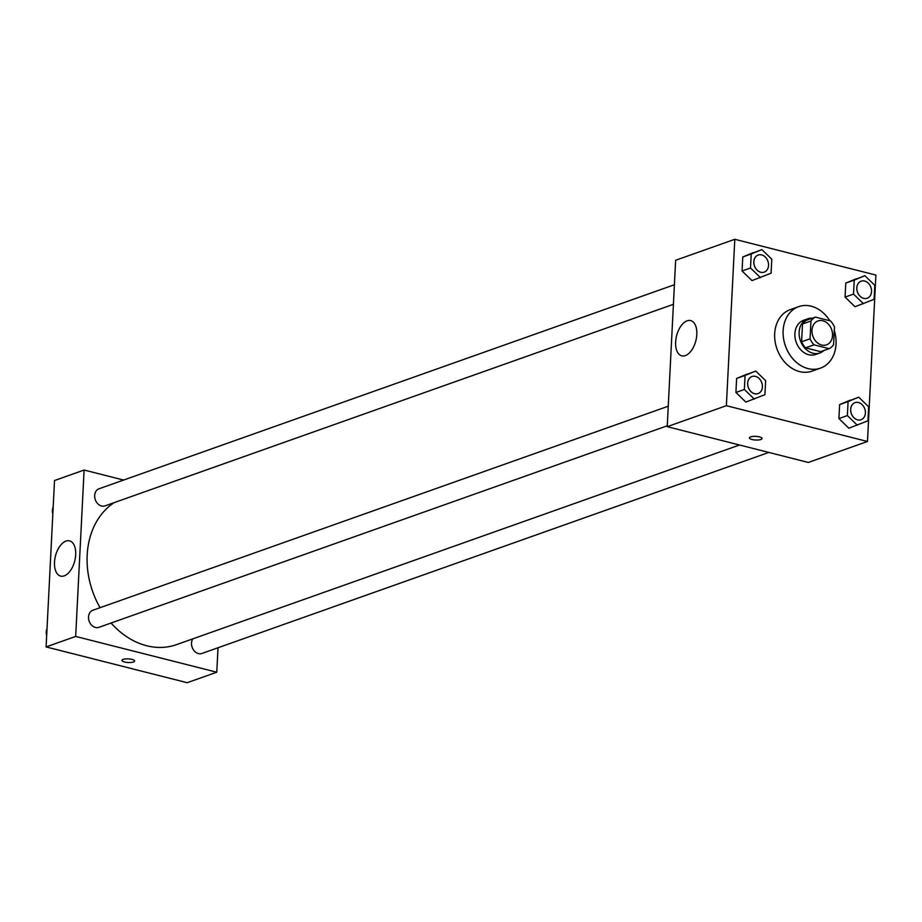 <?xml version="1.0" encoding="UTF-8"?>
<svg xmlns="http://www.w3.org/2000/svg" width="922" height="922" viewBox="0 0 922 922"><rect width="100%" height="100%" fill="white"/><g stroke="black" fill="none" stroke-linecap="round" stroke-linejoin="round"><path stroke-width="1.38" d="M822.873 320.764A12.689 9.969 -109.5 0 1 832.393 332.519A12.689 9.969 -109.5 0 1 826.504 344.851A12.689 9.969 -109.5 0 1 812.87 336.23A12.689 9.969 -109.5 0 1 818.021 320.937A12.689 9.969 -109.5 0 1 822.873 320.764M810.957 321.017L810.058 338.812A17.218 13.53 -109.5 0 0 814.022 344.851L829.097 348.677A17.218 13.53 -109.5 0 0 833.569 344.77L834.468 326.987A17.218 13.53 -109.5 0 0 830.503 320.937L815.417 317.11A17.218 13.53 -109.5 0 0 810.957 321.017L802.497 324.014L801.598 341.808L810.058 338.812M802.497 324.014A17.218 13.53 -109.5 0 1 806.969 320.107L815.417 317.11M801.598 341.808A17.218 13.53 -109.5 0 0 805.563 347.848L820.649 351.674L829.097 348.677M812.397 318.194A18.117 14.245 70.5 0 0 807.753 318.816A18.117 14.245 70.5 0 0 800.388 340.656A18.117 14.245 70.5 0 0 819.865 352.976A18.117 14.245 70.5 0 0 823.865 350.533M819.865 352.976L815.647 354.474A18.117 14.245 -109.5 0 1 796.17 342.154A18.117 14.245 -109.5 0 1 803.535 320.314L807.753 318.816M805.563 347.848L814.022 344.851M834.295 330.479A32.616 25.632 -109.5 0 1 820.488 368.132A32.616 25.632 -109.5 0 1 785.429 345.957A32.616 25.632 -109.5 0 1 798.683 306.646A32.616 25.632 -109.5 0 1 811.164 306.185A32.616 25.632 -109.5 0 1 829.858 320.775M820.488 368.132L812.04 371.128A32.616 25.632 -109.5 0 1 776.981 348.954A32.616 25.632 -109.5 0 1 790.235 309.642L798.683 306.646M867.475 441.477L875.9 275.079L734.799 239.294L726.375 405.692L867.475 441.477L808.317 462.452L667.217 426.667L726.375 405.692M864.871 275.701L845.785 283.1L845.071 297.103L855.005 306.726L874.102 299.327L874.805 285.313L864.871 275.701L854.233 280.104L853.518 294.106L863.453 303.73M858.716 397.175L839.631 404.574L838.916 418.576L848.851 428.2L867.948 420.801L868.651 406.798L858.716 397.175L848.079 401.577L847.364 415.58L857.299 425.203M755.717 371.059L736.62 378.446L735.917 392.461L745.852 402.073L764.937 394.685L765.652 380.671L755.717 371.059L745.068 375.45L744.365 389.464L754.3 399.076M761.872 249.585L742.775 256.973L742.072 270.987L751.995 280.599L771.092 273.2L771.806 259.197L761.872 249.585L751.223 253.976L750.52 267.991L760.454 277.603M750.577 436.89A6.339 1.821 2.9 0 1 757.711 436.555A6.339 1.821 2.9 0 1 762.056 438.515A6.339 1.821 2.9 0 1 755.625 440.013A6.339 1.821 2.9 0 1 749.39 437.881A6.339 1.821 2.9 0 1 750.577 436.89M749.39 437.869A6.339 1.821 -177.1 0 0 755.625 440.013A6.339 1.821 -177.1 0 0 762.056 438.515M696.813 334.467A18.175 9.958 104.2 0 1 681.75 355.846A18.175 9.958 104.2 0 1 676.575 335.781A18.175 9.958 104.2 0 1 690.693 320.602A18.175 9.958 104.2 0 1 696.813 334.467M667.217 426.667L675.642 260.269L734.799 239.294M739.49 445.003L176.505 644.639A77.99 61.29 -109.5 0 1 111.055 623.03M100.072 607.702A77.99 61.29 -109.5 0 1 114.247 502.605M674.408 284.737L98.988 488.787A9.059 7.122 70.5 0 0 94.782 497.592A9.059 7.122 70.5 0 0 101.581 505.994A9.059 7.122 70.5 0 0 105.05 505.867L673.417 304.318M768.798 452.437L201.895 653.468A9.059 7.122 -109.5 0 1 193.217 649.514A9.059 7.122 -109.5 0 1 192.79 638.854M667.263 425.791L98.896 627.34A9.059 7.122 -109.5 0 1 89.157 621.186A9.059 7.122 -109.5 0 1 92.834 610.26L668.254 406.21M218.018 647.751L216.774 672.219L187.201 682.706L46.1 646.921L75.673 636.434L216.774 672.219M123.617 480.051L84.109 470.036L75.673 636.434M84.109 470.036L54.525 480.523L46.1 646.921M65.981 541.087A18.175 9.958 104.2 0 1 69.576 540.857A18.175 9.958 104.2 0 1 74.751 560.922A18.175 9.958 104.2 0 1 60.633 576.1A18.175 9.958 104.2 0 1 54.824 559.147A18.175 9.958 104.2 0 1 65.981 541.087M131.973 659.38A6.339 1.821 2.9 0 1 134.6 661.016A6.339 1.821 2.9 0 1 128.181 662.515A6.339 1.821 2.9 0 1 121.934 660.371A6.339 1.821 2.9 0 1 125.427 658.93A6.339 1.821 2.9 0 1 131.973 659.38M121.934 660.371A6.339 1.821 -177.1 0 0 128.181 662.515A6.339 1.821 -177.1 0 0 134.6 661.016M52.831 514.003A9.059 7.122 -109.5 0 1 53.176 507.192M46.676 635.477A9.059 7.122 -109.5 0 1 47.022 628.666M764.188 272.128L764.223 272.117A9.059 7.122 -109.5 0 1 764.188 272.128A9.059 7.122 -109.5 0 1 754.45 265.974A9.059 7.122 -109.5 0 1 758.138 255.048A9.059 7.122 -109.5 0 1 758.149 255.048A9.059 7.122 -109.5 0 1 761.63 254.91A9.059 7.122 -109.5 0 1 768.429 263.312A9.059 7.122 -109.5 0 1 764.223 272.117A9.059 7.122 -109.5 0 1 754.484 265.962A9.059 7.122 -109.5 0 1 758.161 255.037L758.138 255.048M753.424 252.582L742.775 256.973L751.223 253.976M742.775 256.973L742.072 270.987L750.52 267.991M742.072 270.987L751.995 280.599M758.034 393.602L758.068 393.59A9.059 7.122 -109.5 0 1 758.034 393.602A9.059 7.122 -109.5 0 1 748.295 387.447A9.059 7.122 -109.5 0 1 751.983 376.522A9.059 7.122 -109.5 0 1 751.995 376.522A9.059 7.122 -109.5 0 1 755.475 376.383A9.059 7.122 -109.5 0 1 762.287 384.785A9.059 7.122 -109.5 0 1 758.068 393.59A9.059 7.122 -109.5 0 1 748.33 387.436A9.059 7.122 -109.5 0 1 752.018 376.51L752.018 376.51M747.269 374.055L736.62 378.446L745.068 375.45M736.62 378.446L735.917 392.461L744.365 389.464M735.917 392.461L745.852 402.073M867.187 298.255L867.222 298.244A9.059 7.122 -109.5 0 1 867.187 298.255A9.059 7.122 -109.5 0 1 857.448 292.09A9.059 7.122 -109.5 0 1 861.136 281.175A9.059 7.122 -109.5 0 1 861.148 281.164A9.059 7.122 -109.5 0 1 864.64 281.037A9.059 7.122 -109.5 0 1 871.44 289.439A9.059 7.122 -109.5 0 1 867.222 298.244A9.059 7.122 -109.5 0 1 857.483 292.078A9.059 7.122 -109.5 0 1 861.171 281.164L861.171 281.164M856.423 278.698L845.785 283.1L854.233 280.104M845.785 283.1L845.071 297.103L853.518 294.106M845.071 297.103L855.005 306.726M861.067 419.717L861.044 419.729A9.059 7.122 -109.5 0 1 861.044 419.729A9.059 7.122 -109.5 0 1 851.306 413.563A9.059 7.122 -109.5 0 1 854.982 402.649A9.059 7.122 -109.5 0 1 854.994 402.637L855.017 402.637A9.059 7.122 -109.5 0 1 858.486 402.511A9.059 7.122 -109.5 0 1 865.285 410.912A9.059 7.122 -109.5 0 1 861.067 419.717A9.059 7.122 -109.5 0 1 851.329 413.552A9.059 7.122 -109.5 0 1 855.017 402.637M850.268 400.171L839.631 404.574L848.079 401.577M839.631 404.574L838.916 418.576L847.364 415.58M838.916 418.576L848.851 428.2"/></g></svg>
